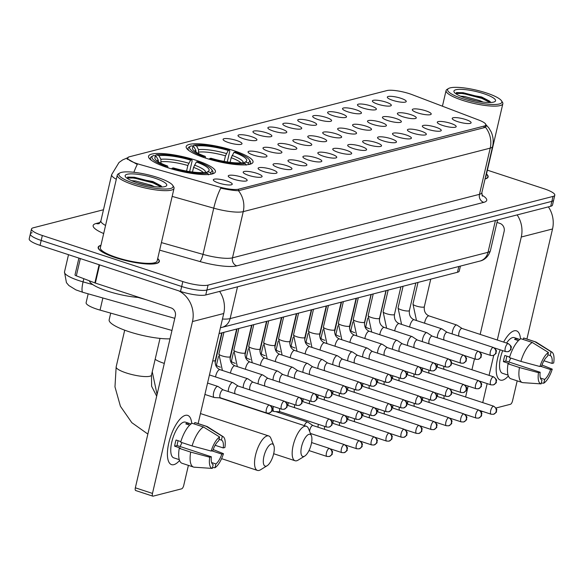 <?xml version="1.0" encoding="UTF-8"?>
<svg xmlns="http://www.w3.org/2000/svg" width="584" height="584" viewBox="0 0 584 584"><rect width="100%" height="100%" fill="white"/><g stroke="black" fill="none" stroke-linecap="round" stroke-linejoin="round"><path stroke-width="0.88" d="M205.32 158.016A34.325 7.373 13.1 0 0 253.033 162.118A34.325 7.373 13.1 0 0 233.885 150.672A34.325 7.373 13.1 0 0 186.172 146.562A34.325 7.373 13.1 0 0 205.32 158.016M167.696 167.688A34.325 7.373 13.1 0 0 215.416 171.798A34.325 7.373 13.1 0 0 196.268 160.345A34.325 7.373 13.1 0 0 148.555 156.235A34.325 7.373 13.1 0 0 167.696 167.688M241.747 177.12A9.716 2.088 -166.9 0 1 247.025 180.609A9.716 2.088 -166.9 0 1 233.666 179.2A9.716 2.088 -166.9 0 1 228.264 176.244A9.716 2.088 -166.9 0 1 241.747 177.12M256.675 173.28A9.716 2.088 -166.9 0 1 261.953 176.769A9.716 2.088 -166.9 0 1 248.594 175.361A9.716 2.088 -166.9 0 1 243.192 172.404A9.716 2.088 -166.9 0 1 256.675 173.28M271.611 169.44A9.716 2.088 -166.9 0 1 276.882 172.93A9.716 2.088 -166.9 0 1 263.523 171.521A9.716 2.088 -166.9 0 1 258.128 168.564A9.716 2.088 -166.9 0 1 271.611 169.44M286.54 165.608A9.716 2.088 -166.9 0 1 291.81 169.097A9.716 2.088 -166.9 0 1 278.451 167.681A9.716 2.088 -166.9 0 1 273.057 164.732A9.716 2.088 -166.9 0 1 286.54 165.608M301.468 161.768A9.716 2.088 -166.9 0 1 306.746 165.257A9.716 2.088 -166.9 0 1 293.387 163.841A9.716 2.088 -166.9 0 1 287.985 160.892A9.716 2.088 -166.9 0 1 301.468 161.768M316.397 157.928A9.716 2.088 -166.9 0 1 321.674 161.418A9.716 2.088 -166.9 0 1 308.315 160.009A9.716 2.088 -166.9 0 1 302.913 157.052A9.716 2.088 -166.9 0 1 316.397 157.928M331.332 154.088A9.716 2.088 -166.9 0 1 336.603 157.578A9.716 2.088 -166.9 0 1 323.244 156.169A9.716 2.088 -166.9 0 1 317.849 153.212A9.716 2.088 -166.9 0 1 331.332 154.088M346.261 150.249A9.716 2.088 -166.9 0 1 351.531 153.738A9.716 2.088 -166.9 0 1 338.173 152.329A9.716 2.088 -166.9 0 1 332.778 149.373A9.716 2.088 -166.9 0 1 346.261 150.249M361.189 146.409A9.716 2.088 -166.9 0 1 366.46 149.898A9.716 2.088 -166.9 0 1 353.108 148.489A9.716 2.088 -166.9 0 1 347.706 145.533A9.716 2.088 -166.9 0 1 361.189 146.409M376.118 142.569A9.716 2.088 -166.9 0 1 381.396 146.058A9.716 2.088 -166.9 0 1 368.037 144.649A9.716 2.088 -166.9 0 1 362.635 141.7A9.716 2.088 -166.9 0 1 376.118 142.569M391.054 138.737A9.716 2.088 -166.9 0 1 396.324 142.226A9.716 2.088 -166.9 0 1 382.965 140.81A9.716 2.088 -166.9 0 1 377.571 137.861A9.716 2.088 -166.9 0 1 391.054 138.737M405.982 134.897A9.716 2.088 -166.9 0 1 411.253 138.386A9.716 2.088 -166.9 0 1 397.894 136.97A9.716 2.088 -166.9 0 1 392.499 134.021A9.716 2.088 -166.9 0 1 405.982 134.897M420.911 131.057A9.716 2.088 -166.9 0 1 426.181 134.546A9.716 2.088 -166.9 0 1 412.83 133.137A9.716 2.088 -166.9 0 1 407.428 130.181A9.716 2.088 -166.9 0 1 420.911 131.057M435.839 127.217A9.716 2.088 -166.9 0 1 441.117 130.707A9.716 2.088 -166.9 0 1 427.758 129.298A9.716 2.088 -166.9 0 1 422.356 126.341A9.716 2.088 -166.9 0 1 435.839 127.217M450.775 123.377A9.716 2.088 -166.9 0 1 456.046 126.867A9.716 2.088 -166.9 0 1 442.687 125.458A9.716 2.088 -166.9 0 1 437.292 122.501A9.716 2.088 -166.9 0 1 450.775 123.377M465.704 119.537A9.716 2.088 -166.9 0 1 470.974 123.027A9.716 2.088 -166.9 0 1 457.615 121.618A9.716 2.088 -166.9 0 1 452.22 118.662A9.716 2.088 -166.9 0 1 465.704 119.537M226.818 180.96A9.716 2.088 -166.9 0 1 232.089 184.449A9.716 2.088 -166.9 0 1 218.73 183.04A9.716 2.088 -166.9 0 1 213.335 180.084A9.716 2.088 -166.9 0 1 226.818 180.96M261.559 153.044A9.716 2.088 -166.9 0 1 266.837 156.534A9.716 2.088 -166.9 0 1 253.478 155.125A9.716 2.088 -166.9 0 1 248.076 152.168A9.716 2.088 -166.9 0 1 261.559 153.044M276.495 149.205A9.716 2.088 -166.9 0 1 281.765 152.694A9.716 2.088 -166.9 0 1 268.406 151.285A9.716 2.088 -166.9 0 1 263.012 148.329A9.716 2.088 -166.9 0 1 276.495 149.205M291.423 145.365A9.716 2.088 -166.9 0 1 296.694 148.854A9.716 2.088 -166.9 0 1 283.335 147.445A9.716 2.088 -166.9 0 1 277.94 144.496A9.716 2.088 -166.9 0 1 291.423 145.365M306.352 141.532A9.716 2.088 -166.9 0 1 311.63 145.022A9.716 2.088 -166.9 0 1 298.271 143.606A9.716 2.088 -166.9 0 1 292.869 140.656A9.716 2.088 -166.9 0 1 306.352 141.532M321.28 137.693A9.716 2.088 -166.9 0 1 326.558 141.182A9.716 2.088 -166.9 0 1 313.199 139.766A9.716 2.088 -166.9 0 1 307.797 136.817A9.716 2.088 -166.9 0 1 321.28 137.693M336.216 133.853A9.716 2.088 -166.9 0 1 341.487 137.342A9.716 2.088 -166.9 0 1 328.128 135.933A9.716 2.088 -166.9 0 1 322.733 132.977A9.716 2.088 -166.9 0 1 336.216 133.853M351.145 130.013A9.716 2.088 -166.9 0 1 356.415 133.502A9.716 2.088 -166.9 0 1 343.056 132.093A9.716 2.088 -166.9 0 1 337.661 129.137A9.716 2.088 -166.9 0 1 351.145 130.013M366.073 126.173A9.716 2.088 -166.9 0 1 371.351 129.663A9.716 2.088 -166.9 0 1 357.992 128.254A9.716 2.088 -166.9 0 1 352.59 125.297A9.716 2.088 -166.9 0 1 366.073 126.173M381.002 122.333A9.716 2.088 -166.9 0 1 386.279 125.823A9.716 2.088 -166.9 0 1 372.921 124.414A9.716 2.088 -166.9 0 1 367.518 121.457A9.716 2.088 -166.9 0 1 381.002 122.333M395.937 118.494A9.716 2.088 -166.9 0 1 401.208 121.99A9.716 2.088 -166.9 0 1 387.849 120.574A9.716 2.088 -166.9 0 1 382.454 117.625A9.716 2.088 -166.9 0 1 395.937 118.494M410.866 114.661A9.716 2.088 -166.9 0 1 416.136 118.15A9.716 2.088 -166.9 0 1 402.777 116.734A9.716 2.088 -166.9 0 1 397.383 113.785A9.716 2.088 -166.9 0 1 410.866 114.661M425.794 110.821A9.716 2.088 -166.9 0 1 431.072 114.311A9.716 2.088 -166.9 0 1 417.713 112.902A9.716 2.088 -166.9 0 1 412.311 109.945A9.716 2.088 -166.9 0 1 425.794 110.821M236.586 140.488A9.716 2.088 -166.9 0 1 241.864 143.978A9.716 2.088 -166.9 0 1 228.505 142.562A9.716 2.088 -166.9 0 1 223.103 139.612A9.716 2.088 -166.9 0 1 236.586 140.488M251.514 136.649A9.716 2.088 -166.9 0 1 256.792 140.138A9.716 2.088 -166.9 0 1 243.433 138.729A9.716 2.088 -166.9 0 1 238.031 135.773A9.716 2.088 -166.9 0 1 251.514 136.649M266.45 132.809A9.716 2.088 -166.9 0 1 271.721 136.298A9.716 2.088 -166.9 0 1 258.362 134.889A9.716 2.088 -166.9 0 1 252.967 131.933A9.716 2.088 -166.9 0 1 266.45 132.809M281.378 128.969A9.716 2.088 -166.9 0 1 286.649 132.458A9.716 2.088 -166.9 0 1 273.29 131.05A9.716 2.088 -166.9 0 1 267.895 128.093A9.716 2.088 -166.9 0 1 281.378 128.969M296.307 125.129A9.716 2.088 -166.9 0 1 301.585 128.619A9.716 2.088 -166.9 0 1 288.226 127.21A9.716 2.088 -166.9 0 1 282.824 124.253A9.716 2.088 -166.9 0 1 296.307 125.129M311.236 121.29A9.716 2.088 -166.9 0 1 316.513 124.786A9.716 2.088 -166.9 0 1 303.154 123.37A9.716 2.088 -166.9 0 1 297.752 120.421A9.716 2.088 -166.9 0 1 311.236 121.29M326.171 117.457A9.716 2.088 -166.9 0 1 331.442 120.946A9.716 2.088 -166.9 0 1 318.083 119.53A9.716 2.088 -166.9 0 1 312.688 116.581A9.716 2.088 -166.9 0 1 326.171 117.457M341.1 113.617A9.716 2.088 -166.9 0 1 346.37 117.107A9.716 2.088 -166.9 0 1 333.011 115.69A9.716 2.088 -166.9 0 1 327.617 112.741A9.716 2.088 -166.9 0 1 341.1 113.617M356.028 109.777A9.716 2.088 -166.9 0 1 361.306 113.267A9.716 2.088 -166.9 0 1 347.947 111.858A9.716 2.088 -166.9 0 1 342.545 108.901A9.716 2.088 -166.9 0 1 356.028 109.777M370.957 105.938A9.716 2.088 -166.9 0 1 376.235 109.427A9.716 2.088 -166.9 0 1 362.876 108.018A9.716 2.088 -166.9 0 1 357.474 105.062A9.716 2.088 -166.9 0 1 370.957 105.938M385.893 102.098A9.716 2.088 -166.9 0 1 391.163 105.587A9.716 2.088 -166.9 0 1 377.804 104.178A9.716 2.088 -166.9 0 1 372.409 101.222A9.716 2.088 -166.9 0 1 385.893 102.098M400.821 98.258A9.716 2.088 -166.9 0 1 406.092 101.747A9.716 2.088 -166.9 0 1 392.733 100.338A9.716 2.088 -166.9 0 1 387.338 97.382A9.716 2.088 -166.9 0 1 400.821 98.258M171.966 330.456L100.054 310.104A19.425 4.168 -166.9 0 1 96.951 309.162A19.425 4.168 -166.9 0 1 86.118 302.68L88.177 293.825M140.197 164.593A17.483 3.752 -166.9 0 1 137.408 163.746A17.483 3.752 -166.9 0 1 127.655 157.914A17.483 3.752 -166.9 0 1 129.268 156.819L386.907 90.578A17.483 3.752 -166.9 0 1 412.173 94.666L478.676 120.012A17.483 3.752 -166.9 0 1 485.859 124.939A17.483 3.752 -166.9 0 1 484.253 126.034L238.681 189.172A17.483 3.752 -166.9 0 1 218.766 186.836L140.197 164.593M460.418 266.078L459.258 271.056A19.425 4.168 -166.9 0 1 457.469 272.275L219.073 333.573M100.937 245.324A31.412 6.745 13.1 0 0 98.163 247.258A31.412 6.745 13.1 0 0 115.683 257.734A31.412 6.745 13.1 0 0 159.344 261.493A31.412 6.745 13.1 0 0 157.709 258.529M485.041 178.974A31.412 6.745 13.1 0 0 488.136 176.959A31.412 6.745 13.1 0 0 486.494 173.995M133.875 172.287A22.666 4.752 -74.2 0 1 137.284 164.476L126.633 158.359L128.13 157.731M32.135 232.724A19.425 4.168 13.1 0 0 30.346 233.943L29.2 238.871A19.425 4.168 13.1 0 0 40.041 245.353L180.536 291.431A19.425 4.168 13.1 0 0 205.758 294.971L550.719 206.276L551.865 201.349A19.425 4.168 13.1 0 0 553.654 200.137A19.425 4.168 13.1 0 1 551.865 201.349L206.904 290.044L551.865 201.349L553.011 196.421A19.425 4.168 13.1 0 0 554.8 195.209A19.425 4.168 13.1 0 0 543.959 188.727L487.384 170.17M180.536 291.431L181.682 286.503A19.425 4.168 13.1 0 0 206.904 290.044A19.425 4.168 13.1 0 1 181.682 286.503L41.187 240.425L181.682 286.503L182.836 281.576A19.425 4.168 13.1 0 0 208.05 285.116L553.011 196.421M30.346 233.943A19.425 4.168 13.1 0 0 41.187 240.425A19.425 4.168 13.1 0 1 30.346 233.943L31.492 229.008A19.425 4.168 13.1 0 0 42.333 235.491L182.836 281.576M485.866 124.582L486.384 126.078L484.691 127.546L238.476 190.713C234.286 190.639 228.381 189.793 220.774 188.165A22.666 4.752 -74.2 0 0 213.751 208.167L172.163 196.399M103.477 209.751L33.281 227.797A19.425 4.168 13.1 0 0 31.492 229.008M550.719 206.276A19.425 4.168 13.1 0 0 552.508 205.064L554.8 195.209M173.879 464.645A25.9 9.643 -71.8 0 1 167.44 455.622A25.9 9.643 -71.8 0 1 179.054 420.203A25.9 9.643 -71.8 0 1 185.347 415.363A25.9 9.643 -71.8 0 1 191.72 423.466A25.9 9.643 -71.8 0 0 187.683 415.385A25.9 9.643 -71.8 0 0 185.347 415.363A25.9 9.643 -71.8 0 0 169.572 439.883A25.9 9.643 -71.8 0 0 171.535 464.616A25.9 9.643 -71.8 0 0 173.879 464.645A25.9 9.643 -71.8 0 0 179.573 460.499A25.9 9.643 -71.8 0 1 173.879 464.645M178.813 290.861A25.9 23.389 75.6 0 1 192.479 321.55L152.482 493.429A3.241 1.204 108.2 0 0 152.818 496.159A3.241 1.204 108.2 0 0 153.11 496.159L181.682 488.815A3.241 1.204 108.2 0 0 183.741 485.392L188.398 465.375M219.606 291.409A25.9 23.389 75.6 0 1 223.738 313.513L198.129 423.582M135.977 490.538A3.241 1.204 -71.8 0 1 135.685 490.538A3.241 1.204 -71.8 0 1 135.349 487.808L175.346 315.937A6.475 5.847 -104.4 0 0 171.068 307.899L95.353 283.072A3.241 0.694 -166.9 0 1 94.878 282.904L76.322 275.831A3.241 0.694 -166.9 0 1 74.993 274.918L78.906 258.099M193.508 467.054L182.091 463.302A21.374 7.957 -71.8 0 1 179.244 448.337L190.661 452.089A21.374 7.957 -71.8 0 0 193.508 467.054A21.374 7.957 -71.8 0 0 194.151 467.185L212.299 468.426L213.182 464.638A12.95 4.818 -71.8 0 1 211.371 456.79L177.098 445.548A12.95 4.818 108.2 0 1 178.12 440.701M192.099 445.928L211.145 451.052L212.802 450.629A12.95 4.818 -71.8 0 1 218.737 440.781L219.613 436.993L203.502 426.999L192.078 423.254A21.374 7.957 -71.8 0 0 180.675 442.176L192.099 445.928A21.374 7.957 -71.8 0 1 203.502 426.999M179.288 459.659L173.755 457.849A18.783 6.986 -71.8 0 1 172.331 439.92A18.783 6.986 -71.8 0 1 183.77 422.137A18.783 6.986 -71.8 0 1 185.464 422.159L190.997 423.969M189.661 425.145L185.785 423.874A18.783 6.986 -71.8 0 1 187.194 423.261A18.783 6.986 -71.8 0 1 188.479 423.181L190.961 423.999M219.073 439.314L221.431 440.088L222.314 436.299L206.196 426.305L194.771 422.56L194.428 424.021M194.771 422.56A21.374 7.957 -71.8 0 1 195.406 422.692L206.831 426.437A21.374 7.957 -71.8 0 1 207.51 426.758L223.088 436.62A16.841 6.263 -71.8 0 1 224.898 447.519L223.241 447.943L215.138 445.285M206.196 426.305A21.374 7.957 -71.8 0 1 206.831 426.437M211.145 451.052A16.841 6.263 -71.8 0 1 219.613 436.993M222.314 436.299A16.841 6.263 -71.8 0 1 223.088 436.62M211.912 450.855L221.811 454.104L223.468 453.68L213.189 449.549M223.468 453.68A16.841 6.263 -71.8 0 1 214.992 467.733L215.876 463.944L211.598 462.543M212.503 467.565L214.992 467.733M221.431 440.088A12.95 4.818 -71.8 0 1 223.241 447.943M221.811 454.104A12.95 4.818 -71.8 0 1 215.876 463.944M180.85 441.599L176.054 440.022A18.783 6.986 -71.8 0 0 174.623 446.183L180.332 448.059L179.244 448.337M212.299 468.426A16.841 6.263 -71.8 0 1 209.714 457.214L211.371 456.79M190.661 452.089L209.714 457.214M181.894 442.577A12.95 4.818 -71.8 0 1 180.062 446.519M174.623 446.183L177.098 445.548M188.136 424.648L188.479 423.181M157.541 177.47A27.849 5.979 13.1 0 0 119.793 173.017A27.849 5.979 13.1 0 0 134.364 183.434A27.849 5.979 13.1 0 0 162.41 188.975A27.849 5.979 13.1 0 0 172.711 185.332A27.849 5.979 13.1 0 0 157.541 177.47M119.793 173.017L118.289 173.901A29.142 6.256 13.1 0 0 117.282 175.076A29.142 6.256 13.1 0 0 133.539 184.799A29.142 6.256 13.1 0 0 174.054 188.289A29.142 6.256 13.1 0 0 173.667 186.785L172.711 185.332M117.282 175.076L100.368 247.769A29.142 6.256 13.1 0 0 116.625 257.493A29.142 6.256 13.1 0 0 157.132 260.982L174.054 188.289M100.893 245.506A31.083 6.672 13.1 0 0 98.477 247.331A31.083 6.672 13.1 0 0 115.814 257.705A31.083 6.672 13.1 0 0 159.03 261.42A31.083 6.672 13.1 0 0 157.665 258.719M89.447 280.831A32.383 6.95 13.1 0 0 107.536 291.109A32.383 6.95 13.1 0 0 139.386 297.512M131.575 180.675L135.685 181.003L151.183 185.216L154.351 186.617M137.583 182.909L147.08 185.398M137.058 182.741A21.374 4.592 13.1 0 0 166.038 186.157A21.374 4.592 13.1 0 0 154.848 178.164A21.374 4.592 13.1 0 0 133.342 173.915A21.374 4.592 13.1 0 0 125.414 176.704A21.374 4.592 13.1 0 0 137.058 182.741M161.972 187.011L160.834 185.683L152.847 181.5L127.75 177.054M126.786 178.054L134.181 178.01L153.088 182.916L161.242 187.033M127.56 177.105L134.364 177.244L153.263 182.15L161.454 186.289M266.216 466.149A11.658 4.336 108.2 0 0 267.122 465.747A11.658 4.336 108.2 0 0 272.925 456.411A11.658 4.336 108.2 0 0 273.779 445.453A11.658 4.336 108.2 0 0 271.377 443.971A11.658 4.336 108.2 0 0 263.946 456.301A11.658 4.336 108.2 0 0 266.216 466.149M267.122 465.747L260.486 469.813A18.133 6.745 -71.8 0 1 259.077 470.434A18.133 6.745 -71.8 0 1 257.434 470.412A18.133 6.745 -71.8 0 1 256.062 453.104A18.133 6.745 -71.8 0 1 267.1 435.934A18.133 6.745 -71.8 0 1 268.742 435.956A18.133 6.745 -71.8 0 1 270.837 438.241L273.779 445.453M196.348 161.994L197.596 161.673A30.828 6.621 13.1 0 1 211.598 169.411A30.828 6.621 13.1 0 1 210.364 172.535L207.721 171.667A27.849 5.979 13.1 0 0 208.145 171.455A27.849 5.979 13.1 0 0 196.348 161.994L193.559 167.382L192.486 171.995M110.712 313.126L109.157 319.806A35.617 7.65 13.1 0 0 129.028 331.69A35.617 7.65 13.1 0 0 170.017 338.829M154.804 155.892L156.293 154.804A30.828 6.621 13.1 0 1 191.881 159.797L192.136 160.892L189.647 171.594M210.364 172.535L211.226 174.142A32.12 6.898 13.1 0 0 212.977 172.528A32.12 6.898 13.1 0 0 212.561 170.871L211.598 169.411M208.532 174.835L207.67 173.229A30.828 6.621 13.1 0 1 172.083 168.236L171.667 168.922M191.881 159.797L190.639 160.118A27.849 5.979 13.1 0 0 158.936 155.672L156.293 154.804M172.083 168.236L173.331 167.915A27.849 5.979 13.1 0 0 205.028 172.36L207.67 173.229M158.936 155.672L160.899 159.322L160.899 163.213M186.559 171.076L187.851 165.513L190.639 160.118M206.013 172.689L207.721 171.667M158.541 162.469L158.206 160.009L156.242 156.359L153.599 155.497A30.828 6.621 13.1 0 0 153.023 155.782L151.519 156.665A32.12 6.898 13.1 0 0 150.409 157.965A32.12 6.898 13.1 0 0 151.344 160.272M165.929 167.09L166.367 166.36A30.828 6.621 13.1 0 1 153.023 155.782M156.242 156.359A27.849 5.979 13.1 0 0 155.227 159.14A27.849 5.979 13.1 0 0 167.615 166.038L166.367 166.36M167.615 166.038L168.031 167.798M303.841 456.469A11.658 4.336 108.2 0 0 304.746 456.075A11.658 4.336 108.2 0 0 310.542 446.738A11.658 4.336 108.2 0 0 311.403 435.781A11.658 4.336 108.2 0 0 309.002 434.299A11.658 4.336 108.2 0 0 301.57 446.629A11.658 4.336 108.2 0 0 303.841 456.469M304.746 456.075L298.103 460.141A18.133 6.745 -71.8 0 1 296.694 460.761A18.133 6.745 -71.8 0 1 295.059 460.739A18.133 6.745 -71.8 0 1 293.686 443.431A18.133 6.745 -71.8 0 1 304.724 426.262A18.133 6.745 -71.8 0 1 306.359 426.284A18.133 6.745 -71.8 0 1 308.462 428.568L311.403 435.781M233.972 152.322L235.221 152.001A30.828 6.621 13.1 0 1 249.222 159.739A30.828 6.621 13.1 0 1 247.988 162.863L245.346 161.994A27.849 5.979 13.1 0 0 245.762 161.783A27.849 5.979 13.1 0 0 233.972 152.322L231.184 157.709L230.111 162.323M192.428 146.219L193.917 145.131A30.828 6.621 13.1 0 1 229.505 150.125L229.76 151.22L227.271 161.921M247.988 162.863L248.85 164.469A32.12 6.898 13.1 0 0 250.602 162.856A32.12 6.898 13.1 0 0 250.178 161.199L249.222 159.739M246.156 165.162L245.295 163.556A30.828 6.621 13.1 0 1 209.7 158.556L209.284 159.25M229.505 150.125L228.256 150.446A27.849 5.979 13.1 0 0 196.56 145.993L193.917 145.131M209.7 158.556L210.948 158.242A27.849 5.979 13.1 0 0 242.652 162.688L245.295 163.556M196.56 145.993L198.516 149.643L198.523 153.541M224.176 161.403L225.475 155.84L228.256 150.446M243.637 163.009L245.346 161.994M196.158 152.796L195.822 150.336L193.866 146.686L191.223 145.825A30.828 6.621 13.1 0 0 190.647 146.109L189.143 146.993A32.12 6.898 13.1 0 0 188.033 148.292A32.12 6.898 13.1 0 0 188.961 150.599M203.546 157.417L203.991 156.687A30.828 6.621 13.1 0 1 190.647 146.109M193.866 146.686A27.849 5.979 13.1 0 0 192.851 149.468A27.849 5.979 13.1 0 0 205.239 156.366L203.991 156.687M205.239 156.366L205.648 158.125M312.958 425.539L307.87 422.195A5.825 2.168 108.2 0 0 307.673 422.101A5.825 2.168 108.2 0 0 307.147 422.101A5.825 2.168 108.2 0 0 304.315 425.612M313.024 425.583A4.212 1.569 108.2 0 0 312.878 425.517A4.212 1.569 108.2 0 0 312.498 425.51A4.212 1.569 108.2 0 0 309.819 429.963A4.212 1.569 108.2 0 0 309.6 431.364M318.382 424.334A5.825 2.168 108.2 0 0 318.36 424.429A5.825 2.168 108.2 0 0 318.046 427.211M324.689 426.4A4.212 1.569 108.2 0 0 324.872 429.444M333.311 420.495A5.825 2.168 108.2 0 0 333.289 420.589A5.825 2.168 108.2 0 0 332.975 423.371M339.618 422.56A4.212 1.569 108.2 0 0 339.8 425.612M348.247 416.655A5.825 2.168 108.2 0 0 348.225 416.75A5.825 2.168 108.2 0 0 347.903 419.531M354.546 418.728A4.212 1.569 108.2 0 0 354.736 421.772M363.175 412.822A5.825 2.168 108.2 0 0 363.153 412.91A5.825 2.168 108.2 0 0 362.832 415.691M369.475 414.888A4.212 1.569 108.2 0 0 369.665 417.932M378.103 408.983A5.825 2.168 108.2 0 0 378.082 409.07A5.825 2.168 108.2 0 0 377.768 411.851M384.411 411.048A4.212 1.569 108.2 0 0 384.593 414.092M393.032 405.143A5.825 2.168 108.2 0 0 393.01 405.23A5.825 2.168 108.2 0 0 392.696 408.012M399.339 407.209A4.212 1.569 108.2 0 0 399.522 410.253M407.968 401.303A5.825 2.168 108.2 0 0 407.946 401.391A5.825 2.168 108.2 0 0 407.625 404.179M414.268 403.369A4.212 1.569 108.2 0 0 414.457 406.413M422.896 397.463A5.825 2.168 108.2 0 0 422.874 397.558A5.825 2.168 108.2 0 0 422.553 400.339M429.196 399.529A4.212 1.569 108.2 0 0 429.386 402.58M437.825 393.623A5.825 2.168 108.2 0 0 437.803 393.718A5.825 2.168 108.2 0 0 437.489 396.499M444.132 395.689A4.212 1.569 108.2 0 0 444.314 398.741M273.407 406.479A5.825 2.168 108.2 0 0 273.385 406.566A5.825 2.168 108.2 0 0 273.998 411.479A5.825 2.168 108.2 0 0 274.21 411.523L280.291 411.844M279.714 408.544A4.212 1.569 108.2 0 0 280.211 411.815A4.212 1.569 108.2 0 0 280.371 411.844M288.343 402.639A5.825 2.168 108.2 0 0 288.321 402.726A5.825 2.168 108.2 0 0 288 405.508M294.643 404.705A4.212 1.569 108.2 0 0 294.832 407.749M303.271 398.799A5.825 2.168 108.2 0 0 303.249 398.887A5.825 2.168 108.2 0 0 302.928 401.675M309.571 400.865A4.212 1.569 108.2 0 0 309.761 403.909M318.2 394.959A5.825 2.168 108.2 0 0 318.178 395.054A5.825 2.168 108.2 0 0 317.864 397.835M324.507 397.025A4.212 1.569 108.2 0 0 324.689 400.076M333.128 391.119A5.825 2.168 108.2 0 0 333.106 391.214A5.825 2.168 108.2 0 0 332.792 393.996M339.435 393.185A4.212 1.569 108.2 0 0 339.618 396.237M348.064 387.28A5.825 2.168 108.2 0 0 348.042 387.374A5.825 2.168 108.2 0 0 347.721 390.156M354.364 389.353A4.212 1.569 108.2 0 0 354.554 392.397M362.993 383.447A5.825 2.168 108.2 0 0 362.971 383.535A5.825 2.168 108.2 0 0 362.649 386.316M369.292 385.513A4.212 1.569 108.2 0 0 369.482 388.557M377.921 379.607A5.825 2.168 108.2 0 0 377.899 379.695A5.825 2.168 108.2 0 0 377.585 382.476M384.228 381.673A4.212 1.569 108.2 0 0 384.411 384.717M392.849 375.767A5.825 2.168 108.2 0 0 392.828 375.855A5.825 2.168 108.2 0 0 392.514 378.636M399.157 377.833A4.212 1.569 108.2 0 0 399.339 380.877M407.785 371.928A5.825 2.168 108.2 0 0 407.763 372.015A5.825 2.168 108.2 0 0 407.442 374.804M414.085 373.994A4.212 1.569 108.2 0 0 414.275 377.038M422.714 368.088A5.825 2.168 108.2 0 0 422.692 368.183A5.825 2.168 108.2 0 0 422.371 370.964M429.014 370.154A4.212 1.569 108.2 0 0 429.204 373.205M437.642 364.248A5.825 2.168 108.2 0 0 437.62 364.343A5.825 2.168 108.2 0 0 437.306 367.124M443.95 366.314A4.212 1.569 108.2 0 0 444.132 369.365M223.183 389.878L218.095 386.535A5.825 2.168 108.2 0 0 217.898 386.44A5.825 2.168 108.2 0 0 217.372 386.433A5.825 2.168 108.2 0 0 213.656 392.601A5.825 2.168 108.2 0 0 214.262 397.514A5.825 2.168 108.2 0 0 214.481 397.558L220.555 397.879M223.249 389.922A4.212 1.569 108.2 0 0 223.103 389.849A4.212 1.569 108.2 0 0 222.723 389.849A4.212 1.569 108.2 0 0 220.044 394.302A4.212 1.569 108.2 0 0 220.482 397.85A4.212 1.569 108.2 0 0 220.635 397.879M502.663 380.111A25.9 9.643 -71.8 0 1 496.232 371.088A25.9 9.643 -71.8 0 1 500.167 349.816A25.9 9.643 -71.8 0 0 500.327 380.082A25.9 9.643 -71.8 0 0 502.663 380.111A25.9 9.643 -71.8 0 0 508.365 375.965A25.9 9.643 -71.8 0 1 502.663 380.111M503.642 342.093A25.9 9.643 -71.8 0 1 507.846 335.669A25.9 9.643 -71.8 0 1 514.132 330.829A25.9 9.643 -71.8 0 1 520.512 338.932A25.9 9.643 -71.8 0 0 516.475 330.851A25.9 9.643 -71.8 0 0 514.132 330.829A25.9 9.643 -71.8 0 0 503.642 342.093M517.139 214.912A25.9 23.389 75.6 0 1 521.271 237.016L497.298 340.012M548.398 206.875A25.9 23.389 75.6 0 1 552.53 228.979L526.914 339.048M495.385 348.247L495.269 348.736M493.736 355.327L489.071 375.366M487.158 383.6L482.734 402.602M481.158 410.946A3.241 1.204 108.2 0 0 481.61 411.625A3.241 1.204 108.2 0 0 481.902 411.625L482.647 411.435M517.19 380.841L512.533 400.858A3.241 1.204 108.2 0 1 510.467 404.281L496.013 407.997M465.601 396.981L468.134 386.097M471.938 369.745L474.471 358.861M480.165 334.398L504.131 231.395A6.475 5.847 -104.4 0 0 499.853 223.365L496.984 222.424M522.3 382.52L510.876 378.768A21.374 7.957 -71.8 0 1 508.029 363.803L519.453 367.548A21.374 7.957 -71.8 0 0 522.3 382.52A21.374 7.957 -71.8 0 0 522.936 382.651L541.091 383.892L541.974 380.104A12.95 4.818 -71.8 0 1 540.156 372.249L505.89 361.014A12.95 4.818 108.2 0 1 506.912 356.167M520.884 361.394L539.937 366.518L541.594 366.095A12.95 4.818 -71.8 0 1 547.522 356.247L548.405 352.459L532.287 342.465L520.87 338.713A21.374 7.957 -71.8 0 0 509.467 357.642L520.884 361.394A21.374 7.957 -71.8 0 1 532.287 342.465M506.576 343.056A18.783 6.986 -71.8 0 1 512.555 337.603A18.783 6.986 -71.8 0 1 514.256 337.625L519.782 339.435M518.453 340.611L514.577 339.341A18.783 6.986 -71.8 0 1 515.986 338.727A18.783 6.986 -71.8 0 1 517.271 338.647L519.753 339.465M547.865 354.78L550.216 355.554L551.099 351.765L534.988 341.771L523.563 338.026L523.22 339.486M523.563 338.026A21.374 7.957 -71.8 0 1 524.198 338.158L535.623 341.903A21.374 7.957 -71.8 0 1 536.302 342.224L551.88 352.086A16.841 6.263 -71.8 0 1 553.69 362.985L552.033 363.409L543.93 360.751M534.988 341.771A21.374 7.957 -71.8 0 1 535.623 341.903M539.937 366.518A16.841 6.263 -71.8 0 1 548.405 352.459M551.099 351.765A16.841 6.263 -71.8 0 1 551.88 352.086M540.696 366.321L550.595 369.57L552.252 369.139L541.974 365.015M552.252 369.139A16.841 6.263 -71.8 0 1 543.784 383.199L544.668 379.41L540.39 378.009M541.288 383.031L543.784 383.199M550.216 355.554A12.95 4.818 -71.8 0 1 552.033 363.409M550.595 369.57A12.95 4.818 -71.8 0 1 544.668 379.41M508.08 375.125L502.547 373.315A18.783 6.986 -71.8 0 1 502.707 350.648M509.642 357.065L504.846 355.488A18.783 6.986 -71.8 0 0 503.408 361.649L509.124 363.525L508.029 363.803M541.091 383.892A16.841 6.263 -71.8 0 1 538.499 372.68L540.156 372.249M519.453 367.548L538.499 372.68M510.686 358.043A12.95 4.818 -71.8 0 1 508.854 361.985M503.408 361.649L505.89 361.014M516.928 340.114L517.271 338.647M486.333 92.936A27.849 5.979 13.1 0 0 448.585 88.483A27.849 5.979 13.1 0 0 463.156 98.9A27.849 5.979 13.1 0 0 491.195 104.441A27.849 5.979 13.1 0 0 501.503 100.791A27.849 5.979 13.1 0 0 486.333 92.936M448.585 88.483L447.081 89.367A29.142 6.256 13.1 0 0 446.074 90.542A29.142 6.256 13.1 0 0 462.331 100.265A29.142 6.256 13.1 0 0 502.839 103.755A29.142 6.256 13.1 0 0 502.459 102.251L501.503 100.791M460.367 96.141L464.477 96.469L479.968 100.682L483.136 102.083M466.375 98.375L475.872 100.864M465.849 98.207A21.374 4.592 13.1 0 0 494.831 101.623A21.374 4.592 13.1 0 0 483.64 93.63A21.374 4.592 13.1 0 0 462.126 89.381A21.374 4.592 13.1 0 0 454.206 92.17A21.374 4.592 13.1 0 0 465.849 98.207M490.764 102.477L489.618 101.149L481.632 96.966L456.542 92.52M485.085 178.799A31.083 6.672 13.1 0 0 487.815 176.886A31.083 6.672 13.1 0 0 486.45 174.185M485.45 177.237A29.142 6.256 13.1 0 0 485.924 176.448L502.839 103.755M455.571 93.52L462.973 93.477L481.873 98.382L490.034 102.499M456.352 92.571L463.156 92.71L482.055 97.616L490.246 101.755M238.111 386.039L233.023 382.695A5.825 2.168 108.2 0 0 232.826 382.6A5.825 2.168 108.2 0 0 232.301 382.593A5.825 2.168 108.2 0 0 228.585 388.761A5.825 2.168 108.2 0 0 228.271 391.543M238.177 386.082A4.212 1.569 108.2 0 0 238.038 386.017A4.212 1.569 108.2 0 0 237.651 386.009A4.212 1.569 108.2 0 0 234.972 390.462A4.212 1.569 108.2 0 0 235.096 393.784M253.04 382.199L247.959 378.863A5.825 2.168 108.2 0 0 247.762 378.76A5.825 2.168 108.2 0 0 247.229 378.76A5.825 2.168 108.2 0 0 243.513 384.929A5.825 2.168 108.2 0 0 243.199 387.71M253.106 382.243A4.212 1.569 108.2 0 0 252.967 382.177A4.212 1.569 108.2 0 0 252.587 382.17A4.212 1.569 108.2 0 0 249.901 386.623A4.212 1.569 108.2 0 0 250.025 389.944M267.968 378.359L262.888 375.023A5.825 2.168 108.2 0 0 262.69 374.928A5.825 2.168 108.2 0 0 262.165 374.921A5.825 2.168 108.2 0 0 258.449 381.089A5.825 2.168 108.2 0 0 258.128 383.87M268.041 378.403A4.212 1.569 108.2 0 0 267.895 378.337A4.212 1.569 108.2 0 0 267.516 378.33A4.212 1.569 108.2 0 0 264.829 382.79A4.212 1.569 108.2 0 0 264.961 386.112M282.904 374.519L277.816 371.183A5.825 2.168 108.2 0 0 277.619 371.088A5.825 2.168 108.2 0 0 277.093 371.081A5.825 2.168 108.2 0 0 273.378 377.249A5.825 2.168 108.2 0 0 273.057 380.031M282.97 374.57A4.212 1.569 108.2 0 0 282.824 374.497A4.212 1.569 108.2 0 0 282.444 374.49A4.212 1.569 108.2 0 0 279.765 378.95A4.212 1.569 108.2 0 0 279.889 382.272M297.833 370.687L292.745 367.343A5.825 2.168 108.2 0 0 292.548 367.248A5.825 2.168 108.2 0 0 292.022 367.241A5.825 2.168 108.2 0 0 288.306 373.41A5.825 2.168 108.2 0 0 287.992 376.191M297.898 370.731A4.212 1.569 108.2 0 0 297.76 370.657A4.212 1.569 108.2 0 0 297.373 370.657A4.212 1.569 108.2 0 0 294.694 375.111A4.212 1.569 108.2 0 0 294.818 378.432M312.761 366.847L307.68 363.503A5.825 2.168 108.2 0 0 307.476 363.409A5.825 2.168 108.2 0 0 306.95 363.401A5.825 2.168 108.2 0 0 303.235 369.57A5.825 2.168 108.2 0 0 302.921 372.351M312.827 366.891A4.212 1.569 108.2 0 0 312.688 366.818A4.212 1.569 108.2 0 0 312.309 366.818A4.212 1.569 108.2 0 0 309.622 371.271A4.212 1.569 108.2 0 0 309.746 374.592M327.69 363.007L322.609 359.664A5.825 2.168 108.2 0 0 322.412 359.569A5.825 2.168 108.2 0 0 321.886 359.562A5.825 2.168 108.2 0 0 318.171 365.73A5.825 2.168 108.2 0 0 317.849 368.511M327.763 363.051A4.212 1.569 108.2 0 0 327.617 362.985A4.212 1.569 108.2 0 0 327.237 362.978A4.212 1.569 108.2 0 0 324.551 367.431A4.212 1.569 108.2 0 0 324.682 370.752M342.625 359.167L337.537 355.824A5.825 2.168 108.2 0 0 337.34 355.729A5.825 2.168 108.2 0 0 336.815 355.729A5.825 2.168 108.2 0 0 333.099 361.89A5.825 2.168 108.2 0 0 332.778 364.679M342.691 359.211A4.212 1.569 108.2 0 0 342.545 359.145A4.212 1.569 108.2 0 0 342.166 359.138A4.212 1.569 108.2 0 0 339.486 363.591A4.212 1.569 108.2 0 0 339.611 366.913M357.554 355.327L352.466 351.991A5.825 2.168 108.2 0 0 352.269 351.897A5.825 2.168 108.2 0 0 351.743 351.889A5.825 2.168 108.2 0 0 348.027 358.058A5.825 2.168 108.2 0 0 347.714 360.839M357.62 355.371A4.212 1.569 108.2 0 0 357.481 355.306A4.212 1.569 108.2 0 0 357.094 355.298A4.212 1.569 108.2 0 0 354.415 359.751A4.212 1.569 108.2 0 0 354.539 363.08M372.483 351.488L367.402 348.152A5.825 2.168 108.2 0 0 367.197 348.057A5.825 2.168 108.2 0 0 366.672 348.049A5.825 2.168 108.2 0 0 362.956 354.218A5.825 2.168 108.2 0 0 362.642 356.999M372.548 351.531A4.212 1.569 108.2 0 0 372.409 351.466A4.212 1.569 108.2 0 0 372.03 351.458A4.212 1.569 108.2 0 0 369.344 355.919A4.212 1.569 108.2 0 0 369.468 359.24M387.411 347.655L382.33 344.312A5.825 2.168 108.2 0 0 382.133 344.217A5.825 2.168 108.2 0 0 381.608 344.21A5.825 2.168 108.2 0 0 377.892 350.378A5.825 2.168 108.2 0 0 377.571 353.159M387.484 347.699A4.212 1.569 108.2 0 0 387.338 347.626A4.212 1.569 108.2 0 0 386.958 347.626A4.212 1.569 108.2 0 0 384.272 352.079A4.212 1.569 108.2 0 0 384.403 355.401M402.339 343.815L397.259 340.472A5.825 2.168 108.2 0 0 397.062 340.377A5.825 2.168 108.2 0 0 396.536 340.37A5.825 2.168 108.2 0 0 392.82 346.538A5.825 2.168 108.2 0 0 392.499 349.32M402.412 343.859A4.212 1.569 108.2 0 0 402.266 343.786A4.212 1.569 108.2 0 0 401.887 343.786A4.212 1.569 108.2 0 0 399.208 348.239A4.212 1.569 108.2 0 0 399.332 351.561M417.275 339.976L412.187 336.632A5.825 2.168 108.2 0 0 411.99 336.537A5.825 2.168 108.2 0 0 411.464 336.53A5.825 2.168 108.2 0 0 407.749 342.698A5.825 2.168 108.2 0 0 407.435 345.48M417.341 340.019A4.212 1.569 108.2 0 0 417.195 339.946A4.212 1.569 108.2 0 0 416.815 339.946A4.212 1.569 108.2 0 0 414.136 344.399A4.212 1.569 108.2 0 0 414.26 347.721M432.204 336.136L427.123 332.792A5.825 2.168 108.2 0 0 426.919 332.697A5.825 2.168 108.2 0 0 426.393 332.69A5.825 2.168 108.2 0 0 422.677 338.859A5.825 2.168 108.2 0 0 422.363 341.64M432.269 336.18A4.212 1.569 108.2 0 0 432.131 336.114A4.212 1.569 108.2 0 0 431.751 336.107A4.212 1.569 108.2 0 0 429.065 340.56A4.212 1.569 108.2 0 0 429.189 343.881M447.132 332.296L442.051 328.96A5.825 2.168 108.2 0 0 441.854 328.858A5.825 2.168 108.2 0 0 441.329 328.858A5.825 2.168 108.2 0 0 437.613 335.019A5.825 2.168 108.2 0 0 437.292 337.808M447.205 332.34A4.212 1.569 108.2 0 0 447.059 332.274A4.212 1.569 108.2 0 0 446.68 332.267A4.212 1.569 108.2 0 0 443.993 336.72A4.212 1.569 108.2 0 0 444.125 340.041M462.061 328.456L456.98 325.12A5.825 2.168 108.2 0 0 456.783 325.025A5.825 2.168 108.2 0 0 456.257 325.018A5.825 2.168 108.2 0 0 452.542 331.186A5.825 2.168 108.2 0 0 452.22 333.968M462.134 328.5A4.212 1.569 108.2 0 0 461.988 328.434A4.212 1.569 108.2 0 0 461.608 328.427A4.212 1.569 108.2 0 0 458.929 332.887A4.212 1.569 108.2 0 0 459.053 336.209M102.872 297.979L100.054 310.104M238.681 189.172L238.323 190.713M484.253 126.034L483.851 127.757M458.82 266.494L457.469 272.275M485.443 127.217A22.666 20.469 75.6 0 1 490.217 148.132L243.243 211.634A22.666 20.469 -104.4 0 0 238.476 190.713M485.457 124.166L488.837 127.911L491.093 131.765C493.224 136.51 493.728 141.423 492.597 146.511A25.9 5.563 -166.9 0 1 490.217 148.132L479.464 194.333A25.9 5.563 13.1 0 0 481.844 192.713L482.413 196.202M236.776 265.866A6.475 5.847 -104.4 0 1 232.498 257.836L243.243 211.634A25.9 5.563 -166.9 0 1 213.751 208.167L202.998 254.368A25.9 5.563 13.1 0 0 232.498 257.836L479.464 194.333A6.475 5.847 -104.4 0 0 483.742 202.371L236.776 265.866A32.383 6.95 -166.9 0 1 199.903 261.537L159.658 250.149M116.311 179.259A25.9 5.563 -166.9 0 1 111.653 174.631L100.901 220.832A25.9 5.563 13.1 0 0 105.558 225.461M103.682 233.534A32.383 6.95 -166.9 0 1 96.141 223.497L100.2 222.453M481.895 195.114A32.383 6.95 -166.9 0 1 483.742 202.371M42.333 235.491L40.041 245.353M208.05 285.116L205.758 294.971M161.41 242.601L202.998 254.368A6.475 1.358 105.8 0 1 199.903 261.537M96.141 223.497A6.475 5.847 -104.4 0 0 98.944 223.665M174.784 318.331L82.87 292.321L75.913 289.883L68.897 285.554L66.445 282.671L64.495 271.969A25.9 5.563 13.1 0 0 78.942 280.612A25.9 5.563 13.1 0 0 83.074 281.875L83.819 278.685M222.453 319.032A25.9 5.563 13.1 0 0 230.118 318.601L237.513 286.81M82.87 292.321A12.95 2.716 -74.2 0 1 83.074 281.875L92.871 284.642M137.985 297.409L146.073 299.702M479.829 261.092A12.95 11.695 -104.4 0 0 488.027 252.295A25.9 5.563 13.1 0 0 490.407 250.667C487.691 259.208 481.143 260.895 479.829 261.092L221.92 327.398A12.95 11.695 -104.4 0 0 230.118 318.601L488.027 252.295L495.422 220.496M223.738 313.513L192.479 321.55M99.587 264.88L95.353 283.072M135.349 487.808L152.482 493.429M94.878 282.904L99.105 264.727M80.337 258.566L76.322 275.831M160.016 338.399L151.475 375.111A18.133 3.891 -166.9 0 1 149.811 376.249A18.133 3.891 -166.9 0 1 126.268 372.942A18.133 3.891 -166.9 0 1 116.158 366.891L114.975 386.878L120.413 406.252L131.809 422.663L147.854 434.065M203.312 172.535A23.959 5.146 13.1 0 0 193.559 167.382M188.756 163.228A24.908 5.351 13.1 0 0 160.899 159.322M205.568 172.543A24.908 5.351 13.1 0 0 194.465 165.104M187.851 165.513A23.959 5.146 13.1 0 0 161.235 161.775M158.206 160.009A24.908 5.351 13.1 0 0 157.132 160.987M164.301 363.401A18.133 3.891 -166.9 0 1 163.892 363.27A18.133 3.891 -166.9 0 1 155.162 359.284M240.936 162.863A23.959 5.146 13.1 0 0 231.184 157.709M226.38 153.555A24.908 5.351 13.1 0 0 198.516 149.643M243.192 162.87A24.908 5.351 13.1 0 0 232.089 155.432M225.475 155.84A23.959 5.146 13.1 0 0 198.859 152.103M195.822 150.336A24.908 5.351 13.1 0 0 194.749 151.307M329.128 448.439A4.212 1.569 108.2 0 0 326.565 452.417A4.212 1.569 108.2 0 0 326.887 456.44L329.245 456.513A4.212 3.803 75.6 0 0 331.909 453.659A4.212 3.803 -104.4 0 0 329.128 448.439A4.212 1.569 108.2 0 1 329.515 448.439L311.593 442.562M344.064 444.599A4.212 1.569 108.2 0 0 341.501 448.585A4.212 1.569 108.2 0 0 341.815 452.6L344.18 452.68A4.212 3.803 75.6 0 0 346.845 449.819A4.212 3.803 -104.4 0 0 344.064 444.599A4.212 1.569 108.2 0 1 344.443 444.599L310.454 433.452M358.992 440.759A4.212 1.569 108.2 0 0 356.43 444.745A4.212 1.569 108.2 0 0 356.751 448.76L359.109 448.841A4.212 3.803 75.6 0 0 361.773 445.979A4.212 3.803 -104.4 0 0 358.992 440.759A4.212 1.569 108.2 0 1 359.372 440.759L312.878 425.517M373.921 436.92A4.212 1.569 108.2 0 0 371.358 440.905A4.212 1.569 108.2 0 0 371.679 444.92L374.037 445.001A4.212 3.803 75.6 0 0 376.702 442.139A4.212 3.803 -104.4 0 0 373.921 436.92A4.212 1.569 108.2 0 1 374.3 436.927L332.223 423.123M388.849 433.08A4.212 1.569 108.2 0 0 386.287 437.066A4.212 1.569 108.2 0 0 386.608 441.088L388.966 441.161A4.212 3.803 75.6 0 0 391.63 438.299A4.212 3.803 -104.4 0 0 388.849 433.08A4.212 1.569 108.2 0 1 389.229 433.087L347.159 419.283M403.785 429.24A4.212 1.569 108.2 0 0 401.223 433.226A4.212 1.569 108.2 0 0 401.536 437.248L403.902 437.321A4.212 3.803 75.6 0 0 406.566 434.467A4.212 3.803 -104.4 0 0 403.785 429.24A4.212 1.569 108.2 0 1 404.164 429.247L362.087 415.443M418.713 425.4A4.212 1.569 108.2 0 0 416.151 429.386A4.212 1.569 108.2 0 0 416.472 433.408L418.83 433.481A4.212 3.803 75.6 0 0 421.495 430.627A4.212 3.803 -104.4 0 0 418.713 425.4A4.212 1.569 108.2 0 1 419.093 425.407L377.016 411.611M433.642 421.568A4.212 1.569 108.2 0 0 431.08 425.546A4.212 1.569 108.2 0 0 431.401 429.569L433.759 429.649A4.212 3.803 75.6 0 0 436.423 426.787A4.212 3.803 -104.4 0 0 433.642 421.568A4.212 1.569 108.2 0 1 434.021 421.568L391.944 407.771M448.57 417.728A4.212 1.569 108.2 0 0 446.008 421.714A4.212 1.569 108.2 0 0 446.329 425.729L448.687 425.809A4.212 3.803 75.6 0 0 451.352 422.947A4.212 3.803 -104.4 0 0 448.57 417.728A4.212 1.569 108.2 0 1 448.95 417.728L406.88 403.931M463.506 413.888A4.212 1.569 108.2 0 0 460.944 417.874A4.212 1.569 108.2 0 0 461.258 421.889L463.623 421.969A4.212 3.803 75.6 0 0 466.287 419.108A4.212 3.803 -104.4 0 0 463.506 413.888A4.212 1.569 108.2 0 1 463.886 413.888L421.809 400.091M478.435 410.048A4.212 1.569 108.2 0 0 475.872 414.034A4.212 1.569 108.2 0 0 476.194 418.049L478.551 418.129A4.212 3.803 75.6 0 0 481.216 415.268A4.212 3.803 -104.4 0 0 478.435 410.048A4.212 1.569 108.2 0 1 478.814 410.056L436.737 396.251M493.363 406.209A4.212 1.569 108.2 0 0 490.801 410.194A4.212 1.569 108.2 0 0 491.122 414.217L493.48 414.29A4.212 3.803 75.6 0 0 496.144 411.428A4.212 3.803 -104.4 0 0 493.363 406.209A4.212 1.569 108.2 0 1 493.743 406.216L451.666 392.411M328.945 419.064A4.212 1.569 108.2 0 0 326.383 423.042A4.212 1.569 108.2 0 0 326.704 427.065L329.062 427.138A4.212 3.803 75.6 0 0 331.727 424.283A4.212 3.803 -104.4 0 0 328.945 419.064A4.212 1.569 108.2 0 1 329.325 419.064L287.255 405.267M343.881 415.224A4.212 1.569 108.2 0 0 341.319 419.21A4.212 1.569 108.2 0 0 341.633 423.225L343.998 423.305A4.212 3.803 75.6 0 0 346.662 420.444A4.212 3.803 -104.4 0 0 343.881 415.224A4.212 1.569 108.2 0 1 344.261 415.224L302.183 401.427M220.394 367.183A5.825 1.248 -166.9 0 1 219.737 366.971A5.825 1.248 -166.9 0 1 216.482 365.029L218.467 356.51M358.81 411.384A4.212 1.569 108.2 0 0 356.247 415.37A4.212 1.569 108.2 0 0 356.568 419.385L358.926 419.465A4.212 3.803 75.6 0 0 361.591 416.604A4.212 3.803 -104.4 0 0 358.81 411.384A4.212 1.569 108.2 0 1 359.189 411.384L317.112 397.587M235.33 363.343A5.825 1.248 -166.9 0 1 234.666 363.138A5.825 1.248 -166.9 0 1 231.417 361.189L233.396 352.67M373.738 407.544A4.212 1.569 108.2 0 0 371.176 411.53A4.212 1.569 108.2 0 0 371.497 415.545L373.855 415.625A4.212 3.803 75.6 0 0 376.519 412.764A4.212 3.803 -104.4 0 0 373.738 407.544A4.212 1.569 108.2 0 1 374.118 407.552L332.041 393.747M250.259 359.503A5.825 1.248 -166.9 0 1 249.594 359.299A5.825 1.248 -166.9 0 1 246.346 357.35L248.324 348.831M388.667 403.705A4.212 1.569 108.2 0 0 386.104 407.69A4.212 1.569 108.2 0 0 386.425 411.713L388.783 411.786A4.212 3.803 75.6 0 0 391.448 408.924A4.212 3.803 -104.4 0 0 388.667 403.705A4.212 1.569 108.2 0 1 389.046 403.712L346.976 389.908M265.187 355.663A5.825 1.248 -166.9 0 1 264.53 355.459A5.825 1.248 -166.9 0 1 261.274 353.517L263.26 344.991M403.602 399.865A4.212 1.569 108.2 0 0 401.04 403.851A4.212 1.569 108.2 0 0 401.354 407.873L403.719 407.946A4.212 3.803 75.6 0 0 406.384 405.092A4.212 3.803 -104.4 0 0 403.602 399.865A4.212 1.569 108.2 0 1 403.982 399.872L361.905 386.068M280.116 351.823A5.825 1.248 -166.9 0 1 279.459 351.619A5.825 1.248 -166.9 0 1 276.203 349.677L278.188 341.158M418.531 396.025A4.212 1.569 108.2 0 0 415.969 400.011A4.212 1.569 108.2 0 0 416.29 404.033L418.648 404.106A4.212 3.803 75.6 0 0 421.312 401.252A4.212 3.803 -104.4 0 0 418.531 396.025A4.212 1.569 108.2 0 1 418.911 396.032L376.833 382.235M295.044 347.984A5.825 1.248 -166.9 0 1 294.387 347.779A5.825 1.248 -166.9 0 1 291.139 345.837L293.117 337.318M433.459 392.192A4.212 1.569 108.2 0 0 430.897 396.171A4.212 1.569 108.2 0 0 431.218 400.193L433.576 400.274A4.212 3.803 75.6 0 0 436.241 397.412A4.212 3.803 -104.4 0 0 433.459 392.192A4.212 1.569 108.2 0 1 433.839 392.192L391.762 378.396M309.98 344.151A5.825 1.248 -166.9 0 1 309.316 343.939A5.825 1.248 -166.9 0 1 306.067 341.998L308.045 333.479M448.388 388.353A4.212 1.569 108.2 0 0 445.826 392.339A4.212 1.569 108.2 0 0 446.147 396.353L448.505 396.434A4.212 3.803 75.6 0 0 451.169 393.572A4.212 3.803 -104.4 0 0 448.388 388.353A4.212 1.569 108.2 0 1 448.767 388.353L406.698 374.556M324.908 340.311A5.825 1.248 -166.9 0 1 324.251 340.1A5.825 1.248 -166.9 0 1 320.996 338.158L322.981 329.639M463.324 384.513A4.212 1.569 108.2 0 0 460.761 388.499A4.212 1.569 108.2 0 0 461.075 392.514L463.44 392.594A4.212 3.803 75.6 0 0 466.105 389.732A4.212 3.803 -104.4 0 0 463.324 384.513A4.212 1.569 108.2 0 1 463.703 384.513L421.626 370.716M339.837 336.472A5.825 1.248 -166.9 0 1 339.18 336.267A5.825 1.248 -166.9 0 1 335.924 334.318L337.91 325.799M478.252 380.673A4.212 1.569 108.2 0 0 475.69 384.659A4.212 1.569 108.2 0 0 476.011 388.674L478.369 388.754A4.212 3.803 75.6 0 0 481.034 385.893A4.212 3.803 -104.4 0 0 478.252 380.673A4.212 1.569 108.2 0 1 478.632 380.68L436.555 366.876M354.765 332.632A5.825 1.248 -166.9 0 1 354.108 332.427A5.825 1.248 -166.9 0 1 350.86 330.478L352.838 321.959M493.181 376.833A4.212 1.569 108.2 0 0 490.618 380.819A4.212 1.569 108.2 0 0 490.94 384.841L493.298 384.914A4.212 3.803 75.6 0 0 495.962 382.053A4.212 3.803 -104.4 0 0 493.181 376.833A4.212 1.569 108.2 0 1 493.56 376.841L451.483 363.036M369.701 328.792A5.825 1.248 -166.9 0 1 369.037 328.588A5.825 1.248 -166.9 0 1 365.788 326.646L367.767 318.119M269.041 405.041A4.212 1.569 108.2 0 0 266.479 409.026A4.212 1.569 108.2 0 0 266.8 413.041L269.158 413.122A4.212 3.803 75.6 0 0 271.823 410.26A4.212 3.803 -104.4 0 0 269.041 405.041A4.212 1.569 108.2 0 1 269.421 405.048L223.103 389.849M552.53 228.979L521.271 237.016M283.977 401.201A4.212 1.569 108.2 0 0 281.415 405.186A4.212 1.569 108.2 0 0 281.729 409.209L284.094 409.282A4.212 3.803 75.6 0 0 286.759 406.42A4.212 3.803 -104.4 0 0 283.977 401.201A4.212 1.569 108.2 0 1 284.357 401.208L238.038 386.017M298.906 397.361A4.212 1.569 108.2 0 0 296.344 401.347A4.212 1.569 108.2 0 0 296.665 405.369L299.023 405.442A4.212 3.803 75.6 0 0 301.687 402.588A4.212 3.803 -104.4 0 0 298.906 397.361A4.212 1.569 108.2 0 1 299.285 397.368L252.967 382.177M247.762 378.76L220 369.657A5.825 2.168 108.2 0 0 219.474 369.657A5.825 2.168 108.2 0 0 219.321 369.701A5.825 2.168 108.2 0 0 215.547 376.935M221.723 332.887L215.306 360.452A5.825 1.248 -166.9 0 1 214.605 360.854A5.825 1.248 -166.9 0 1 212.715 360.89M313.834 393.521A4.212 1.569 108.2 0 0 311.272 397.507A4.212 1.569 108.2 0 0 311.593 401.529L313.951 401.602A4.212 3.803 75.6 0 0 316.616 398.748A4.212 3.803 -104.4 0 0 313.834 393.521A4.212 1.569 108.2 0 1 314.214 393.528L267.895 378.337M236.651 329.055L230.235 356.612A5.825 1.248 -166.9 0 1 229.534 357.014A5.825 1.248 -166.9 0 1 222.132 355.919A5.825 1.248 -166.9 0 1 218.883 353.97L223.92 332.325M262.69 374.928L234.929 365.825A5.825 2.168 108.2 0 0 234.403 365.818A5.825 2.168 108.2 0 0 234.25 365.869A5.825 2.168 108.2 0 0 230.476 373.096M328.763 389.689A4.212 1.569 108.2 0 0 326.201 393.667A4.212 1.569 108.2 0 0 326.522 397.689L328.88 397.77A4.212 3.803 75.6 0 0 331.544 394.908A4.212 3.803 -104.4 0 0 328.763 389.689A4.212 1.569 108.2 0 1 329.142 389.689L282.824 374.497M251.58 325.215L245.163 352.772A5.825 1.248 -166.9 0 1 244.47 353.174A5.825 1.248 -166.9 0 1 237.06 352.079A5.825 1.248 -166.9 0 1 233.812 350.13L238.849 328.485M277.619 371.088L249.864 361.985A5.825 2.168 108.2 0 0 249.339 361.978A5.825 2.168 108.2 0 0 249.178 362.029A5.825 2.168 108.2 0 0 245.411 369.256M343.699 385.849A4.212 1.569 108.2 0 0 341.136 389.835A4.212 1.569 108.2 0 0 341.45 393.85L343.815 393.93A4.212 3.803 75.6 0 0 346.48 391.068A4.212 3.803 -104.4 0 0 343.699 385.849A4.212 1.569 108.2 0 1 344.078 385.849L297.76 370.657M266.508 321.375L260.099 348.933A5.825 1.248 -166.9 0 1 259.398 349.334A5.825 1.248 -166.9 0 1 251.996 348.239A5.825 1.248 -166.9 0 1 248.74 346.297L253.777 324.646M292.548 367.248L264.793 358.145A5.825 2.168 108.2 0 0 264.267 358.138A5.825 2.168 108.2 0 0 264.114 358.189A5.825 2.168 108.2 0 0 260.34 365.416M358.627 382.009A4.212 1.569 108.2 0 0 356.065 385.995A4.212 1.569 108.2 0 0 356.386 390.01L358.744 390.09A4.212 3.803 75.6 0 0 361.408 387.228A4.212 3.803 -104.4 0 0 358.627 382.009A4.212 1.569 108.2 0 1 359.007 382.009L312.688 366.818M281.437 317.535L275.027 345.1A5.825 1.248 -166.9 0 1 274.327 345.502A5.825 1.248 -166.9 0 1 266.924 344.399A5.825 1.248 -166.9 0 1 263.676 342.458L268.713 320.806M307.476 363.409L279.721 354.305A5.825 2.168 108.2 0 0 279.196 354.298A5.825 2.168 108.2 0 0 279.043 354.349A5.825 2.168 108.2 0 0 275.268 361.584M373.556 378.169A4.212 1.569 108.2 0 0 370.993 382.155A4.212 1.569 108.2 0 0 371.314 386.17L373.672 386.25A4.212 3.803 75.6 0 0 376.337 383.389A4.212 3.803 -104.4 0 0 373.556 378.169A4.212 1.569 108.2 0 1 373.935 378.176L327.617 362.985M296.373 313.696L289.956 341.26A5.825 1.248 -166.9 0 1 289.255 341.662A5.825 1.248 -166.9 0 1 281.853 340.56A5.825 1.248 -166.9 0 1 278.604 338.618L283.642 316.966M322.412 359.569L294.65 350.466A5.825 2.168 108.2 0 0 294.124 350.458A5.825 2.168 108.2 0 0 293.971 350.51A5.825 2.168 108.2 0 0 290.197 357.744M388.484 374.329A4.212 1.569 108.2 0 0 385.922 378.315A4.212 1.569 108.2 0 0 386.243 382.337L388.601 382.411A4.212 3.803 75.6 0 0 391.265 379.549A4.212 3.803 -104.4 0 0 388.484 374.329A4.212 1.569 108.2 0 1 388.864 374.337L342.545 359.145M311.301 309.856L304.885 337.421A5.825 1.248 -166.9 0 1 304.191 337.822A5.825 1.248 -166.9 0 1 296.781 336.72A5.825 1.248 -166.9 0 1 293.533 334.778L298.57 313.133M337.34 355.729L309.586 346.626A5.825 2.168 108.2 0 0 309.053 346.619A5.825 2.168 108.2 0 0 308.899 346.67A5.825 2.168 108.2 0 0 305.133 353.904M403.42 370.49A4.212 1.569 108.2 0 0 400.858 374.475A4.212 1.569 108.2 0 0 401.171 378.498L403.537 378.571A4.212 3.803 75.6 0 0 406.201 375.716A4.212 3.803 -104.4 0 0 403.42 370.49A4.212 1.569 108.2 0 1 403.799 370.497L357.481 355.306M326.23 306.016L319.82 333.581A5.825 1.248 -166.9 0 1 319.119 333.982A5.825 1.248 -166.9 0 1 311.717 332.887A5.825 1.248 -166.9 0 1 308.462 330.938L313.498 309.294M352.269 351.897L324.514 342.786A5.825 2.168 108.2 0 0 323.989 342.786A5.825 2.168 108.2 0 0 323.835 342.83A5.825 2.168 108.2 0 0 320.061 350.064M418.348 366.65A4.212 1.569 108.2 0 0 415.786 370.636A4.212 1.569 108.2 0 0 416.107 374.658L418.465 374.731A4.212 3.803 75.6 0 0 421.13 371.877A4.212 3.803 -104.4 0 0 418.348 366.65A4.212 1.569 108.2 0 1 418.728 366.657L372.409 351.466M341.158 302.183L334.749 329.741A5.825 1.248 -166.9 0 1 334.048 330.142A5.825 1.248 -166.9 0 1 326.646 329.048A5.825 1.248 -166.9 0 1 323.397 327.098L328.434 305.454M367.197 348.057L339.443 338.954A5.825 2.168 108.2 0 0 338.917 338.946A5.825 2.168 108.2 0 0 338.764 338.997A5.825 2.168 108.2 0 0 334.99 346.224M433.277 362.817A4.212 1.569 108.2 0 0 430.715 366.796A4.212 1.569 108.2 0 0 431.036 370.818L433.394 370.898A4.212 3.803 75.6 0 0 436.058 368.037A4.212 3.803 -104.4 0 0 433.277 362.817A4.212 1.569 108.2 0 1 433.656 362.817L387.338 347.626M356.094 298.344L349.677 325.901A5.825 1.248 -166.9 0 1 348.976 326.303A5.825 1.248 -166.9 0 1 341.574 325.208A5.825 1.248 -166.9 0 1 338.326 323.259L343.363 301.614M382.133 344.217L354.371 335.114A5.825 2.168 108.2 0 0 353.846 335.106A5.825 2.168 108.2 0 0 353.692 335.158A5.825 2.168 108.2 0 0 349.918 342.385M448.205 358.977A4.212 1.569 108.2 0 0 445.643 362.963A4.212 1.569 108.2 0 0 445.964 366.978L448.322 367.059A4.212 3.803 75.6 0 0 450.987 364.197A4.212 3.803 -104.4 0 0 448.205 358.977A4.212 1.569 108.2 0 1 448.585 358.977L402.266 343.786M371.022 294.504L364.606 322.069A5.825 1.248 -166.9 0 1 363.912 322.463A5.825 1.248 -166.9 0 1 356.503 321.368A5.825 1.248 -166.9 0 1 353.254 319.426L358.291 297.774M397.062 340.377L369.307 331.274A5.825 2.168 108.2 0 0 368.774 331.267A5.825 2.168 108.2 0 0 368.621 331.318A5.825 2.168 108.2 0 0 364.854 338.545M463.141 355.138A4.212 1.569 108.2 0 0 460.579 359.123A4.212 1.569 108.2 0 0 460.893 363.138L463.258 363.219A4.212 3.803 75.6 0 0 465.923 360.357A4.212 3.803 -104.4 0 0 463.141 355.138A4.212 1.569 108.2 0 1 463.521 355.138L417.195 339.946M385.951 290.664L379.542 318.229A5.825 1.248 -166.9 0 1 378.841 318.63A5.825 1.248 -166.9 0 1 371.439 317.528A5.825 1.248 -166.9 0 1 368.183 315.586L373.22 293.934M411.99 336.537L384.236 327.434A5.825 2.168 108.2 0 0 383.71 327.427A5.825 2.168 108.2 0 0 383.557 327.478A5.825 2.168 108.2 0 0 379.782 334.712M478.07 351.298A4.212 1.569 108.2 0 0 475.507 355.284A4.212 1.569 108.2 0 0 475.829 359.299L478.186 359.379A4.212 3.803 75.6 0 0 480.851 356.517A4.212 3.803 -104.4 0 0 478.07 351.298A4.212 1.569 108.2 0 1 478.449 351.305L432.131 336.114M400.879 286.824L394.47 314.389A5.825 1.248 -166.9 0 1 393.769 314.791A5.825 1.248 -166.9 0 1 386.367 313.688A5.825 1.248 -166.9 0 1 383.119 311.747L388.156 290.102M426.919 332.697L399.164 323.594A5.825 2.168 108.2 0 0 398.638 323.587A5.825 2.168 108.2 0 0 398.485 323.638A5.825 2.168 108.2 0 0 394.711 330.873M492.998 347.458A4.212 1.569 108.2 0 0 490.436 351.444A4.212 1.569 108.2 0 0 490.757 355.466L493.115 355.539A4.212 3.803 75.6 0 0 495.779 352.678A4.212 3.803 -104.4 0 0 492.998 347.458A4.212 1.569 108.2 0 1 493.378 347.465L447.059 332.274M415.815 282.984L409.399 310.549A5.825 1.248 -166.9 0 1 408.698 310.951A5.825 1.248 -166.9 0 1 401.296 309.849A5.825 1.248 -166.9 0 1 398.047 307.907L403.084 286.262M441.854 328.858L414.092 319.755A5.825 2.168 108.2 0 0 413.567 319.747A5.825 2.168 108.2 0 0 413.414 319.798A5.825 2.168 108.2 0 0 409.639 327.033M507.927 343.618A4.212 1.569 108.2 0 0 505.364 347.604A4.212 1.569 108.2 0 0 505.686 351.626L508.043 351.699A4.212 3.803 75.6 0 0 510.708 348.845A4.212 3.803 -104.4 0 0 507.927 343.618A4.212 1.569 108.2 0 1 508.306 343.626L461.988 328.434M430.744 279.145L424.327 306.709A5.825 1.248 -166.9 0 1 423.634 307.111A5.825 1.248 -166.9 0 1 416.224 306.016A5.825 1.248 -166.9 0 1 412.976 304.067L418.013 282.422M456.783 325.025L429.028 315.915A5.825 2.168 108.2 0 0 428.495 315.915A5.825 2.168 108.2 0 0 428.342 315.959A5.825 2.168 108.2 0 0 424.568 323.193M485.859 124.939L485.311 127.297M127.655 157.914L127.305 159.432M127.078 157.987L122.64 159.928L119.019 162.476L111.653 174.631M492.597 146.511L481.844 192.713M99.185 223.606L100.901 220.832M64.495 271.969L68.51 254.69M490.407 250.667L497.561 219.949M221.92 327.398L220.438 327.719M152.818 496.159L135.685 490.538M98.258 248.273L98.477 247.331M158.811 262.362L159.03 261.42M200.458 413.56L268.742 435.956M124.699 330.186L116.158 366.891M212.678 173.828L212.977 172.528M150.11 159.264L150.409 157.965M221.584 458.652L257.434 470.412M151.475 375.111L151.606 386.228L156.673 396.156M152.249 371.782L157.074 394.434M219.606 397.828L306.359 426.284M250.302 164.155L250.602 162.856M187.734 149.592L188.033 148.292M273.67 453.724L295.059 460.739M326.887 456.44L308.994 450.571M329.515 448.439C334.486 452.527 331.778 451.965 332.157 453.87C332.763 454.016 331.792 454.899 329.245 456.513M341.815 452.6L330.42 448.862M344.443 444.599C349.414 448.687 346.706 448.125 347.086 450.03C347.692 450.176 346.721 451.06 344.18 452.68M275.641 411.596L307.673 422.101M222.095 332.792L215.116 362.759M356.751 448.76L345.348 445.023M359.372 440.759C364.35 444.847 361.642 444.285 362.022 446.191C362.627 446.337 361.657 447.22 359.109 448.841M237.024 328.953L230.052 358.926M371.679 444.92L360.277 441.183M374.3 436.927C379.279 441.008 376.57 440.453 376.95 442.358C377.556 442.497 376.585 443.38 374.037 445.001M251.952 325.12L244.981 355.087M386.608 441.088L375.205 437.343M389.229 433.087C394.207 437.168 391.499 436.613 391.879 438.518C392.484 438.664 391.514 439.54 388.966 441.161M266.881 321.28L259.909 351.247M401.536 437.248L390.141 433.503M404.164 429.247C409.136 433.328 406.428 432.773 406.807 434.679C407.413 434.825 406.442 435.701 403.902 437.321M281.817 317.44L274.838 347.407M416.472 433.408L405.07 429.671M419.093 425.407C424.072 429.495 421.363 428.933 421.743 430.839C422.349 430.985 421.378 431.868 418.83 433.481M296.745 313.601L289.774 343.567M431.401 429.569L419.998 425.831M434.021 421.568C439 425.656 436.292 425.094 436.671 426.999C437.277 427.145 436.306 428.028 433.759 429.649M311.673 309.761L304.702 339.727M446.329 425.729L434.927 421.991M448.95 417.728C453.929 421.816 451.22 421.254 451.6 423.159C452.206 423.305 451.235 424.188 448.687 425.809M326.602 305.921L319.63 335.888M461.258 421.889L449.855 418.151M463.886 413.888C468.857 417.976 466.149 417.414 466.528 419.319C467.134 419.465 466.163 420.349 463.623 421.969M341.538 302.081L334.559 332.055M476.194 418.049L464.791 414.311M478.814 410.056C483.793 414.136 481.085 413.581 481.464 415.487C482.07 415.625 481.099 416.509 478.551 418.129M356.466 298.249L349.495 328.215M491.122 414.217L479.719 410.472M493.743 406.216C498.721 410.296 496.013 409.742 496.393 411.647C496.999 411.793 496.028 412.669 493.48 414.29M221.905 332.844L215.102 362.073M271.932 410.808L273.998 411.479M326.704 427.065L280.211 411.815M329.325 419.064C334.303 423.152 331.595 422.59 331.975 424.495C332.581 424.641 331.61 425.524 329.062 427.138M216.211 366.423L216.482 365.029M236.834 329.004L230.038 358.233M341.633 423.225L330.23 419.487M344.261 415.224C349.232 419.312 346.524 418.75 346.903 420.655C347.509 420.801 346.538 421.684 343.998 423.305M231.147 362.584L231.417 361.189M251.77 325.164L244.966 354.393M356.568 419.385L345.166 415.647M359.189 411.384C364.168 415.472 361.459 414.91 361.839 416.815C362.445 416.961 361.474 417.845 358.926 419.465M246.076 358.744L246.346 357.35M266.698 321.324L259.895 350.553M371.497 415.545L360.094 411.808M374.118 407.552C379.096 411.632 376.388 411.078 376.768 412.983C377.374 413.122 376.403 414.005 373.855 415.625M261.004 354.904L261.274 353.517M281.627 317.484L274.823 346.714M386.425 411.713L375.023 407.968M389.046 403.712C394.025 407.793 391.316 407.238 391.696 409.143C392.302 409.289 391.331 410.165 388.783 411.786M275.933 351.072L276.203 349.677M296.555 313.652L289.759 342.874M401.354 407.873L389.951 404.128M403.982 399.872C408.953 403.953 406.245 403.398 406.625 405.303C407.231 405.449 406.26 406.325 403.719 407.946M290.868 347.232L291.139 345.837M311.491 309.812L304.687 339.034M416.29 404.033L404.887 400.296M418.911 396.032C423.889 400.12 421.181 399.558 421.56 401.464C422.159 401.609 421.195 402.493 418.648 404.106M305.797 343.392L306.067 341.998M326.419 305.972L319.616 335.201M431.218 400.193L419.816 396.456M433.839 392.192C438.818 396.281 436.109 395.718 436.489 397.624C437.095 397.77 436.124 398.653 433.576 400.274M320.726 339.552L320.996 338.158M341.348 302.132L334.544 331.362M446.147 396.353L434.744 392.616M448.767 388.353C453.746 392.441 451.038 391.879 451.417 393.784C452.023 393.93 451.052 394.813 448.505 396.434M335.654 335.712L335.924 334.318M356.276 298.293L349.48 327.522M461.075 392.514L449.673 388.776M463.703 384.513C468.675 388.601 465.966 388.039 466.346 389.944C466.952 390.09 465.981 390.973 463.44 392.594M350.59 331.873L350.86 330.478M371.212 294.453L364.409 323.682M476.011 388.674L464.609 384.936M478.632 380.68C483.603 384.761 480.902 384.206 481.282 386.112C481.88 386.25 480.917 387.134 478.369 388.754M365.518 328.033L365.788 326.646M386.141 290.613L379.337 319.842M490.94 384.841L479.537 381.096M493.56 376.841C498.539 380.921 495.831 380.366 496.21 382.272C496.816 382.418 495.845 383.294 493.298 384.914M207.561 383.053L217.898 386.44M204.904 394.448L214.262 397.514M266.8 413.041L220.482 397.85M269.421 405.048C274.4 409.129 271.691 408.574 272.071 410.479C272.677 410.618 271.706 411.501 269.158 413.122M481.61 411.625L480.712 411.326M442.431 106.2L446.074 90.542M487.596 177.828L487.815 176.886M209.444 374.935L232.826 382.6M281.729 409.209L270.326 405.464M284.357 401.208C289.328 405.289 286.62 404.734 286.999 406.639C287.605 406.778 286.635 407.661 284.094 409.282M220 369.657C216.408 368.088 214.839 365.015 215.306 360.452M296.665 405.369L285.262 401.624M299.285 397.368C304.264 401.449 301.556 400.894 301.935 402.799C302.541 402.945 301.57 403.821 299.023 405.442M222.394 370.446L218.883 353.97M234.929 365.825C231.337 364.248 229.775 361.182 230.235 356.612M311.593 401.529L300.191 397.792M314.214 393.528C319.192 397.609 316.484 397.054 316.864 398.96C317.47 399.106 316.499 399.989 313.951 401.602M237.323 366.606L233.812 350.13M249.864 361.985C246.266 360.408 244.703 357.342 245.163 352.772M326.522 397.689L315.119 393.952M329.142 389.689C334.121 393.777 331.413 393.214 331.792 395.12C332.398 395.266 331.427 396.149 328.88 397.77M252.251 362.766L248.74 346.297M264.793 358.145C261.201 356.568 259.632 353.502 260.099 348.933M341.45 393.85L330.048 390.112M344.078 385.849C349.049 389.937 346.341 389.375 346.721 391.28C347.327 391.426 346.356 392.309 343.815 393.93M267.18 358.926L263.676 342.458M279.721 354.305C276.13 352.729 274.56 349.663 275.027 345.1M356.386 390.01L344.983 386.272M359.007 382.009C363.978 386.097 361.277 385.535 361.657 387.44C362.255 387.586 361.292 388.469 358.744 390.09M282.116 355.087L278.604 338.618M294.65 350.466C291.058 348.896 289.496 345.823 289.956 341.26M371.314 386.17L359.912 382.432M373.935 378.176C378.914 382.257 376.206 381.702 376.585 383.608C377.191 383.746 376.22 384.63 373.672 386.25M297.044 351.254L293.533 334.778M309.586 346.626C305.987 345.056 304.425 341.983 304.885 337.421M386.243 382.337L374.84 378.593M388.864 374.337C393.842 378.417 391.134 377.863 391.514 379.768C392.119 379.914 391.149 380.79 388.601 382.411M311.973 347.414L308.462 330.938M324.514 342.786C320.923 341.217 319.353 338.143 319.82 333.581M401.171 378.498L389.769 374.753M403.799 370.497C408.771 374.578 406.062 374.023 406.442 375.928C407.048 376.074 406.077 376.95 403.537 378.571M326.901 343.575L323.397 327.098M339.443 338.954C335.851 337.377 334.282 334.311 334.749 329.741M416.107 374.658L404.705 370.92M418.728 366.657C423.699 370.745 420.998 370.183 421.378 372.088C421.976 372.234 421.013 373.118 418.465 374.731M341.837 339.735L338.326 323.259M354.371 335.114C350.78 333.537 349.217 330.471 349.677 325.901M431.036 370.818L419.633 367.081M433.656 362.817C438.635 366.905 435.927 366.343 436.306 368.248C436.912 368.394 435.941 369.278 433.394 370.898M356.766 335.895L353.254 319.426M369.307 331.274C365.708 329.697 364.146 326.631 364.606 322.069M445.964 366.978L434.562 363.241M448.585 358.977C453.564 363.065 450.855 362.503 451.235 364.409C451.841 364.555 450.87 365.438 448.322 367.059M371.694 332.055L368.183 315.586M384.236 327.434C380.644 325.865 379.074 322.791 379.542 318.229M460.893 363.138L449.49 359.401M463.521 355.138C468.492 359.226 465.784 358.664 466.163 360.569C466.769 360.715 465.798 361.598 463.258 363.219M386.623 328.215L383.119 311.747M399.164 323.594C395.572 322.025 394.003 318.952 394.47 314.389M475.829 359.299L464.426 355.561M478.449 351.305C483.421 355.386 480.72 354.831 481.092 356.736C481.698 356.875 480.734 357.758 478.186 359.379M401.558 324.383L398.047 307.907M414.092 319.755C410.501 318.185 408.939 315.112 409.399 310.549M490.757 355.466L479.354 351.721M493.378 347.465C498.356 351.546 495.648 350.991 496.028 352.897C496.634 353.043 495.663 353.919 493.115 355.539M416.487 320.543L412.976 304.067M429.028 315.915C425.429 314.345 423.867 311.279 424.327 306.709M505.686 351.626L494.283 347.889M508.306 343.626C513.285 347.706 510.577 347.151 510.956 349.057C511.562 349.203 510.591 350.086 508.043 351.699"/></g></svg>
